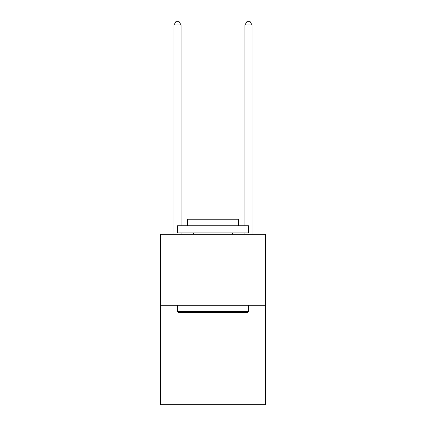<?xml version="1.0" encoding="UTF-8"?>
<svg xmlns="http://www.w3.org/2000/svg" width="426" height="426" viewBox="0 0 426 426"><rect width="100%" height="100%" fill="white"/><g stroke="black" fill="none" stroke-linecap="round" stroke-linejoin="round"><path stroke-width="0.64" d="M265.542 305.298L265.542 404.7L160.458 404.7L160.458 234.3L265.542 234.3L265.542 305.298L160.458 305.298M178.35 312.402L177.498 311.55L248.502 311.55L247.65 312.402L178.35 312.402M248.502 225.78L248.502 232.878L177.498 232.878L177.498 225.78L248.502 225.78M187.44 225.78L187.44 219.246L238.56 219.246L238.56 225.78M248.502 305.298L248.502 311.55M177.498 305.298L177.498 311.55M232.314 232.878L232.314 234.3M193.686 232.878L193.686 234.3M181.05 225.78L181.05 24.99L173.952 24.99L173.952 234.3M181.05 232.878L181.05 234.3M173.952 24.99L176.082 21.3L178.92 21.3L181.05 24.99M252.048 234.3L252.048 24.99L244.95 24.99L244.95 225.78M244.95 234.3L244.95 232.878M244.95 24.99L247.08 21.3L249.918 21.3L252.048 24.99"/></g></svg>
